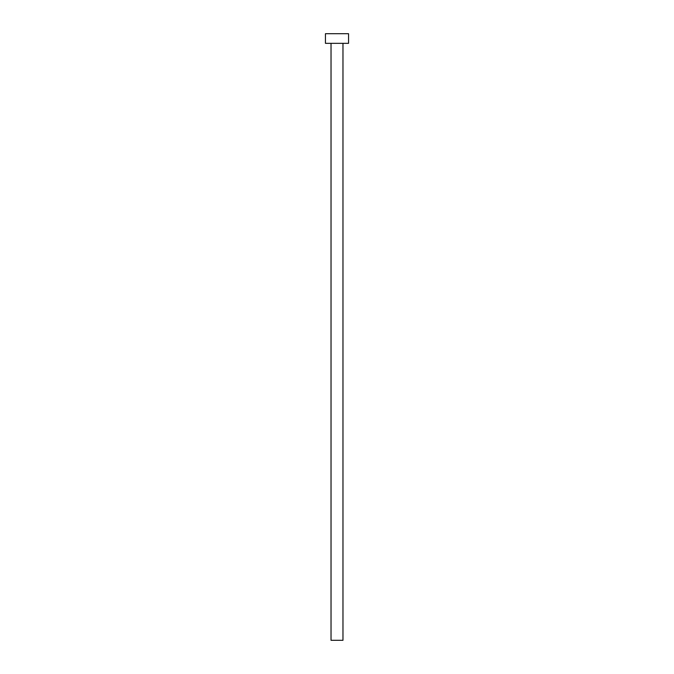 <?xml version="1.0" encoding="UTF-8"?>
<svg xmlns="http://www.w3.org/2000/svg" width="674" height="674" viewBox="0 0 674 674"><rect width="100%" height="100%" fill="white"/><g stroke="black" fill="none" stroke-linecap="round" stroke-linejoin="round"><path stroke-width="0.51" stroke-dasharray="3.37 2.53" d="M342.973 43.33L331.027 43.33L342.973 43.33M325.449 43.33L348.551 43.33M325.449 33.7L348.551 33.7M331.027 640.3L342.973 640.3"/><path stroke-width="1.01" d="M342.973 43.33L342.973 640.3L331.027 640.3L331.027 43.33M348.551 43.33L325.449 43.33L325.449 33.7L348.551 33.7L348.551 43.33"/></g></svg>
